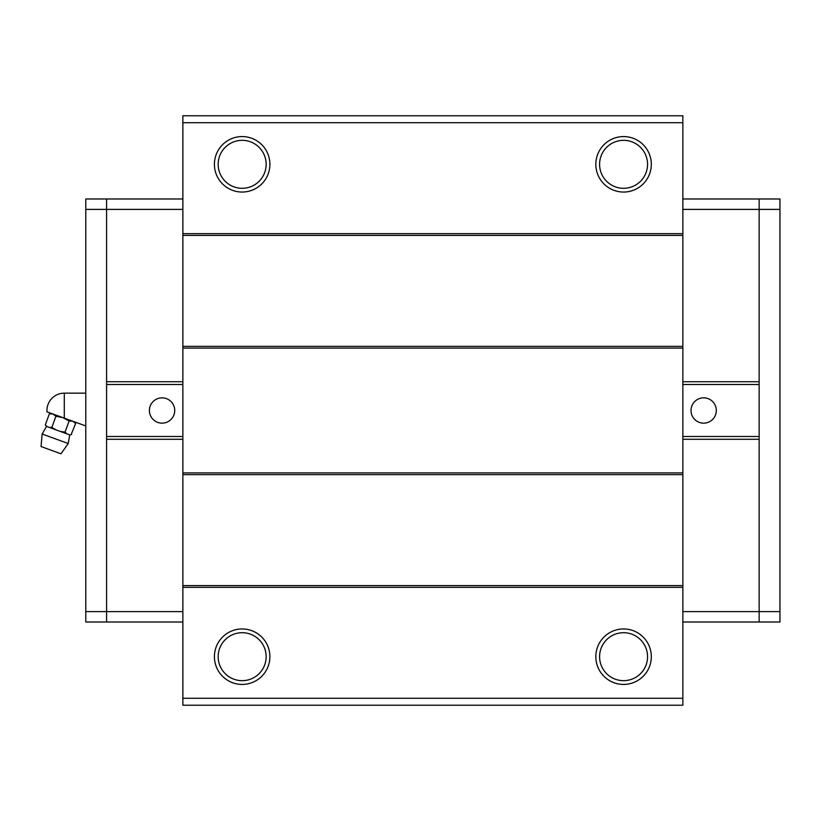 <?xml version="1.0" encoding="UTF-8"?>
<svg xmlns="http://www.w3.org/2000/svg" width="821" height="821" viewBox="0 0 821 821"><rect width="100%" height="100%" fill="white"/><g stroke="black" fill="none" stroke-linecap="round" stroke-linejoin="round"><path stroke-width="1.23" d="M174.719 410.5A12.654 12.654 0 0 1 162.065 423.154A12.654 12.654 0 0 1 149.401 410.5A12.654 12.654 0 0 1 162.065 397.846A12.654 12.654 0 0 1 174.719 410.5M182.867 381.724L106.586 381.724L106.586 198.99L85.784 198.99L85.784 622.01L106.586 622.01L106.586 198.99L182.867 198.99M85.784 209.396L182.867 209.396M106.586 436.505L182.867 436.505M182.867 384.495L106.586 384.495M182.867 622.01L106.586 622.01L106.586 611.604L182.867 611.604M182.867 439.276L106.586 439.276L106.586 611.604L85.784 611.604M716.323 410.5A12.654 12.654 0 0 1 703.669 423.154A12.654 12.654 0 0 1 691.015 410.5A12.654 12.654 0 0 1 703.669 397.846A12.654 12.654 0 0 1 716.323 410.5M682.867 611.604L759.148 611.604L759.148 622.01L759.148 439.276L759.148 611.604L779.95 611.604L779.95 209.396L759.148 209.396L759.148 198.99L759.148 381.724L759.148 209.396L682.867 209.396M682.867 439.276L759.148 439.276L759.148 381.724L682.867 381.724M779.95 611.604L779.95 622.01L682.867 622.01M759.148 384.495L682.867 384.495M682.867 436.505L759.148 436.505M779.95 209.396L779.95 198.99L682.867 198.99M47.885 412.163L46.992 411.834A17.333 17.333 0 0 1 64.284 393.167L64.284 418.125L85.784 425.955M74.28 421.768L75.676 423.431L72.751 421.214L75.676 423.431L71.109 434.607M46.54 426.417L45.299 424.939L47.208 426.663L46.54 426.417L42.148 434.032L68.215 443.525L69.734 434.863L71.643 434.525L69.734 434.863M69.077 434.617L47.208 426.663M42.148 434.032L41.05 446.542L61.011 453.808L68.215 443.525M46.992 411.834L64.284 418.125M51.6 413.722L49.342 413.846L53.006 414.02L55.92 416.237L62.878 417.622L69.097 421.029L72.751 421.214M69.097 421.029L65.054 432.133L60.251 431.415M66.963 433.847L65.054 432.133M56.023 429.876L51.887 427.341L49.322 427.433M55.92 416.237L51.887 427.341M51.477 413.466L49.342 413.846L45.299 424.939M269.893 164.313A27.74 27.74 0 0 1 242.154 192.052A27.74 27.74 0 0 1 214.414 164.313A27.74 27.74 0 0 1 242.154 136.573A27.74 27.74 0 0 1 269.893 164.313M218.17 164.313A23.983 23.983 0 0 0 242.154 188.296A23.983 23.983 0 0 0 266.148 164.313A23.983 23.983 0 0 0 242.154 140.329A23.983 23.983 0 0 0 218.17 164.313M651.31 164.313A27.74 27.74 0 0 1 623.57 192.052A27.74 27.74 0 0 1 595.83 164.313A27.74 27.74 0 0 1 623.57 136.573A27.74 27.74 0 0 1 651.31 164.313M599.587 164.313A23.983 23.983 0 0 0 623.57 188.296A23.983 23.983 0 0 0 647.553 164.313A23.983 23.983 0 0 0 623.57 140.329A23.983 23.983 0 0 0 599.587 164.313M218.17 656.687A23.983 23.983 0 0 0 242.154 680.671A23.983 23.983 0 0 0 266.148 656.687A23.983 23.983 0 0 0 242.154 632.704A23.983 23.983 0 0 0 218.17 656.687M242.154 684.427A27.74 27.74 0 0 1 214.414 656.687A27.74 27.74 0 0 1 242.154 628.948A27.74 27.74 0 0 1 269.893 656.687A27.74 27.74 0 0 1 242.154 684.427M651.31 656.687A27.74 27.74 0 0 1 623.57 684.427A27.74 27.74 0 0 1 595.83 656.687A27.74 27.74 0 0 1 623.57 628.948A27.74 27.74 0 0 1 651.31 656.687M599.587 656.687A23.983 23.983 0 0 0 623.57 680.671A23.983 23.983 0 0 0 647.553 656.687A23.983 23.983 0 0 0 623.57 632.704A23.983 23.983 0 0 0 599.587 656.687M182.867 698.291L182.867 705.229L682.867 705.229L682.867 587.333L182.867 587.333L182.867 698.291L682.867 698.291M182.867 122.709L682.867 122.709L682.867 115.771L182.867 115.771L182.867 587.333M182.867 233.667L682.867 233.667L682.867 122.709M182.867 346.349L682.867 346.349L682.867 235.401L182.867 235.401M182.867 472.917L682.867 472.917L682.867 348.083L182.867 348.083M182.867 585.599L682.867 585.599L682.867 474.651L182.867 474.651M682.867 235.401L682.867 233.667M682.867 348.083L682.867 346.349M682.867 474.651L682.867 472.917M682.867 587.333L682.867 585.599M85.784 393.167L64.284 393.167M49.168 449.498L52.893 450.852"/></g></svg>

